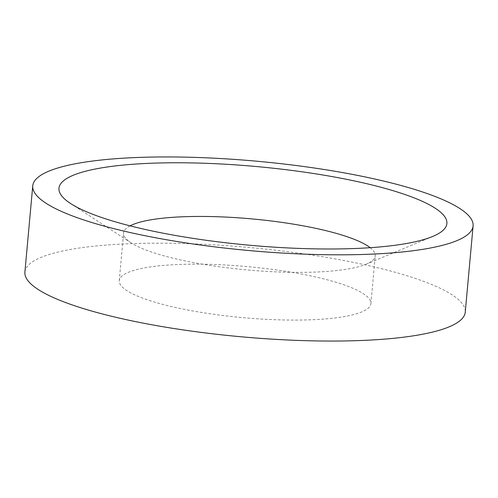 <?xml version="1.0" encoding="UTF-8"?>
<svg xmlns="http://www.w3.org/2000/svg" width="498" height="498" viewBox="0 0 498 498"><rect width="100%" height="100%" fill="white"/><g stroke="black" fill="none" stroke-linecap="round" stroke-linejoin="round"><path stroke-width="0.37" stroke-dasharray="2.49 1.87" d="M323.999 319.037A126.336 25.622 -174.8 0 1 189.701 310.385A126.336 25.622 -174.8 0 1 119.259 280.673A126.336 25.622 -174.8 0 1 166.151 265.204A126.336 25.622 -174.8 0 1 300.45 273.856A126.336 25.622 -174.8 0 1 370.892 303.568A126.336 25.622 -174.8 0 1 323.999 319.037M370.163 247.699A126.336 25.622 -174.8 0 1 375.231 255.86A126.336 25.622 -174.8 0 1 366.03 264.245A126.336 25.622 -174.8 0 1 328.338 271.329A126.336 25.622 -174.8 0 1 131.142 242.875A126.336 25.622 -174.8 0 1 123.604 232.958A126.336 25.622 -174.8 0 1 130.065 225.849M24.9 272.082A221.087 44.832 -174.8 0 1 106.964 245.016A221.087 44.832 -174.8 0 1 341.983 260.155A221.087 44.832 -174.8 0 1 465.25 312.159M119.259 280.673L123.604 232.958M131.142 242.875L70.585 203.514M366.03 264.245L432.7 236.463M370.892 303.568L375.231 255.86"/><path stroke-width="0.75" d="M130.065 225.849A126.336 25.622 -174.8 0 1 170.497 217.489A126.336 25.622 -174.8 0 1 370.163 247.699M114.808 158.775A221.087 44.832 -174.8 0 1 349.833 173.914A221.087 44.832 -174.8 0 1 473.1 225.918A221.087 44.832 -174.8 0 1 391.036 252.984A221.087 44.832 -174.8 0 1 156.017 237.845A221.087 44.832 -174.8 0 1 32.75 185.841A221.087 44.832 -174.8 0 1 114.808 158.775M473.1 225.918L465.25 312.159A221.087 44.832 -174.8 0 1 383.192 339.225A221.087 44.832 -174.8 0 1 148.167 324.086A221.087 44.832 -174.8 0 1 24.9 272.082L32.75 185.841M374.596 247.375A194.768 39.498 -174.8 0 1 70.585 203.514A194.768 39.498 -174.8 0 1 131.254 164.384A194.768 39.498 -174.8 0 1 368.638 184.148A194.768 39.498 -174.8 0 1 432.7 236.463A194.768 39.498 -174.8 0 1 374.596 247.375"/></g></svg>
